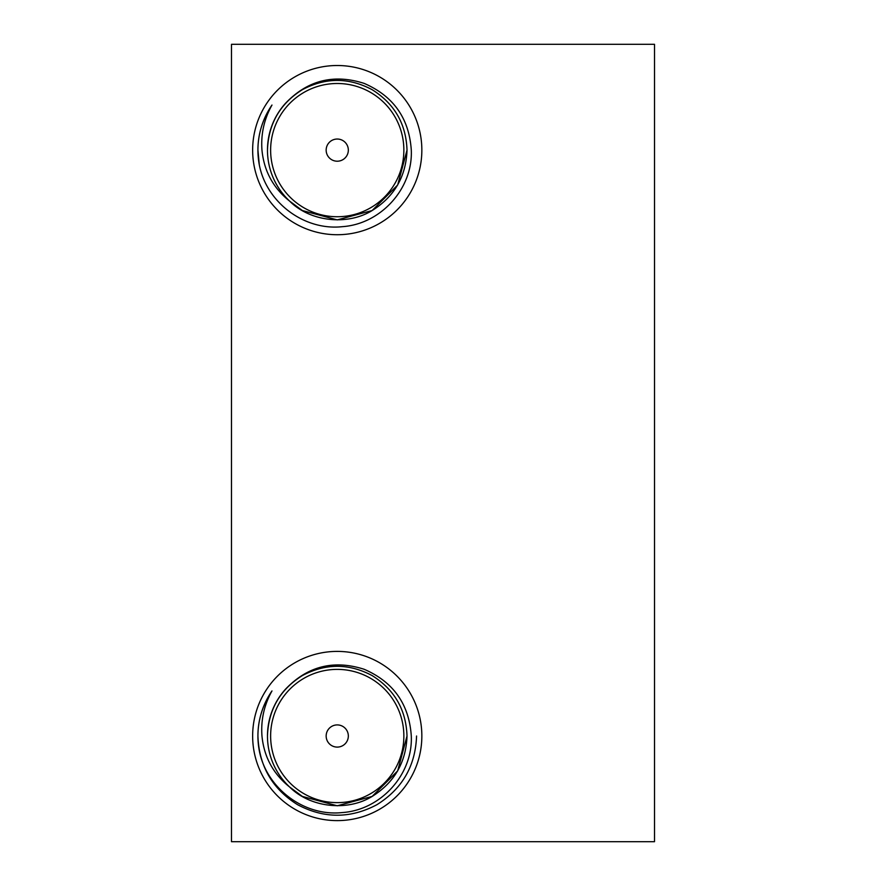 <?xml version="1.0" encoding="UTF-8"?>
<svg xmlns="http://www.w3.org/2000/svg" width="886" height="886" viewBox="0 0 886 886"><rect width="100%" height="100%" fill="white"/><g stroke="black" fill="none" stroke-linecap="round" stroke-linejoin="round"><path stroke-width="1.33" d="M403.861 150.122A66.616 66.616 0 0 0 337.245 83.494A66.616 66.616 0 0 0 270.629 150.122A66.616 66.616 0 0 0 337.245 216.738A66.616 66.616 0 0 0 403.861 150.122M326.159 150.122A11.086 11.086 0 0 1 337.245 139.036A11.086 11.086 0 0 1 348.331 150.122A11.086 11.086 0 0 1 337.245 161.208A11.086 11.086 0 0 1 326.159 150.122M403.861 736.011A66.616 66.616 0 0 0 337.245 669.384A66.616 66.616 0 0 0 270.629 736.011A66.616 66.616 0 0 0 337.245 802.627A66.616 66.616 0 0 0 403.861 736.011M326.159 736.011A11.086 11.086 0 0 1 337.245 724.914A11.086 11.086 0 0 1 348.331 736.011A11.086 11.086 0 0 1 337.245 747.097A11.086 11.086 0 0 1 326.159 736.011M407.017 150.122C406.076 123.807 394.447 103.662 372.131 89.685C348.874 77.348 325.616 77.348 302.359 89.685C280.042 103.662 268.414 123.807 267.472 150.122A69.772 69.772 0 0 0 289.633 201.122L302.359 210.547L337.245 219.894L372.131 210.547L397.67 185.008L407.017 150.122C406.076 123.807 394.447 103.662 372.131 89.685C348.874 77.348 325.616 77.348 302.359 89.685C280.042 103.662 268.414 123.807 267.472 150.122C268.414 123.807 280.042 103.662 302.359 89.685C325.616 77.348 348.874 77.348 372.131 89.685C394.447 103.662 406.076 123.807 407.017 150.122C406.076 123.807 394.447 103.662 372.131 89.685C348.874 77.348 325.616 77.348 302.359 89.685C280.042 103.662 268.414 123.807 267.472 150.122C268.414 123.807 280.042 103.662 302.359 89.685C325.616 77.348 348.874 77.348 372.131 89.685C394.447 103.662 406.076 123.807 407.017 150.122C406.076 123.807 394.447 103.662 372.131 89.685C348.874 77.348 325.616 77.348 302.359 89.685C280.042 103.662 268.414 123.807 267.472 150.122C268.414 123.807 280.042 103.662 302.359 89.685C325.616 77.348 348.874 77.348 372.131 89.685C394.447 103.662 406.076 123.807 407.017 150.122L397.67 185.008L372.131 210.547L337.245 219.894L302.359 210.547L289.633 201.122L302.359 210.547L337.245 219.894L372.131 210.547L397.67 185.008L407.017 150.122L397.67 185.008L372.131 210.547L337.245 219.894L302.359 210.547L337.245 219.894L372.131 210.547L397.67 185.008L407.017 150.122L397.67 185.008L372.131 210.547L337.245 219.894L302.359 210.547L289.633 201.122L302.359 210.547L337.245 219.894L372.131 210.547L397.67 185.008L407.017 150.122C406.076 176.436 394.447 196.57 372.131 210.547C347.124 225.941 309.923 221.578 289.633 201.122C273.231 188.042 264.006 171.042 261.968 150.122C260.772 134.129 264.117 119.112 271.98 105.046A79.319 79.319 0 0 0 257.926 150.122C257.892 134.185 262.577 119.167 271.98 105.046M259.299 164.829L257.926 150.122A79.319 79.319 0 0 0 259.299 164.829C266.476 202.407 304.186 230.947 342.406 226.661C380.637 224.092 413.02 188.784 411.292 150.122C409.122 118.325 393.428 96.087 364.212 83.417C333.701 73.627 307.431 80.294 285.403 103.418A69.772 69.772 0 0 0 267.472 150.122M407.017 736.011C406.076 709.697 394.447 689.552 372.131 675.575C348.874 663.237 325.616 663.237 302.359 675.575C280.042 689.552 268.414 709.697 267.472 736.011A69.772 69.772 0 0 0 289.633 787.012L302.359 796.436L337.245 805.784L372.131 796.436L397.67 770.898L407.017 736.011C406.076 709.697 394.447 689.552 372.131 675.575C348.874 663.237 325.616 663.237 302.359 675.575C280.042 689.552 268.414 709.697 267.472 736.011C268.414 709.697 280.042 689.552 302.359 675.575C325.616 663.237 348.874 663.237 372.131 675.575C394.447 689.552 406.076 709.697 407.017 736.011C406.076 709.697 394.447 689.552 372.131 675.575C348.874 663.237 325.616 663.237 302.359 675.575C280.042 689.552 268.414 709.697 267.472 736.011C268.414 709.697 280.042 689.552 302.359 675.575C325.616 663.237 348.874 663.237 372.131 675.575C394.447 689.552 406.076 709.697 407.017 736.011C406.076 709.697 394.447 689.552 372.131 675.575C348.874 663.237 325.616 663.237 302.359 675.575C280.042 689.552 268.414 709.697 267.472 736.011C268.414 709.697 280.042 689.552 302.359 675.575C325.616 663.237 348.874 663.237 372.131 675.575C394.447 689.552 406.076 709.697 407.017 736.011L397.67 770.898L372.131 796.436L337.245 805.784L302.359 796.436L289.633 787.012L302.359 796.436L337.245 805.784L372.131 796.436L397.67 770.898L407.017 736.011L397.67 770.898L372.131 796.436L337.245 805.784L302.359 796.436L289.633 787.012L302.359 796.436L337.245 805.784L372.131 796.436L397.67 770.898L407.017 736.011L397.67 770.898L372.131 796.436L337.245 805.784L302.359 796.436L289.633 787.012C309.923 807.467 347.124 811.831 372.131 796.436C394.447 782.46 406.076 762.314 407.017 736.011M416.564 736.011C415.49 765.914 402.266 788.817 376.904 804.698C350.468 818.719 324.021 818.719 297.585 804.698C272.224 788.817 259 765.914 257.926 736.011C257.892 720.074 262.577 705.057 271.98 690.936A79.319 79.319 0 0 0 259.299 750.719C266.476 788.285 304.186 816.826 342.406 812.551C380.637 809.981 413.02 774.674 411.292 736.011C409.122 704.215 393.428 681.976 364.212 669.295C333.701 659.516 307.431 666.183 285.403 689.308A69.772 69.772 0 0 0 267.472 736.011M289.633 787.012C273.231 773.932 264.006 756.932 261.968 736.011C260.772 720.019 264.117 705.001 271.98 690.936M252.643 736.011A84.602 84.602 0 0 1 337.245 651.398A84.602 84.602 0 0 1 421.847 736.011A84.602 84.602 0 0 1 337.245 820.613A84.602 84.602 0 0 1 252.643 736.011M252.643 150.122A84.602 84.602 0 0 1 337.245 65.509A84.602 84.602 0 0 1 421.847 150.122A84.602 84.602 0 0 1 337.245 234.724A84.602 84.602 0 0 1 252.643 150.122M654.51 841.7L231.49 841.7L231.49 44.3L654.51 44.3L654.51 841.7M518.111 44.3L514.146 44.3M565.622 44.3L564.648 44.3"/></g></svg>
